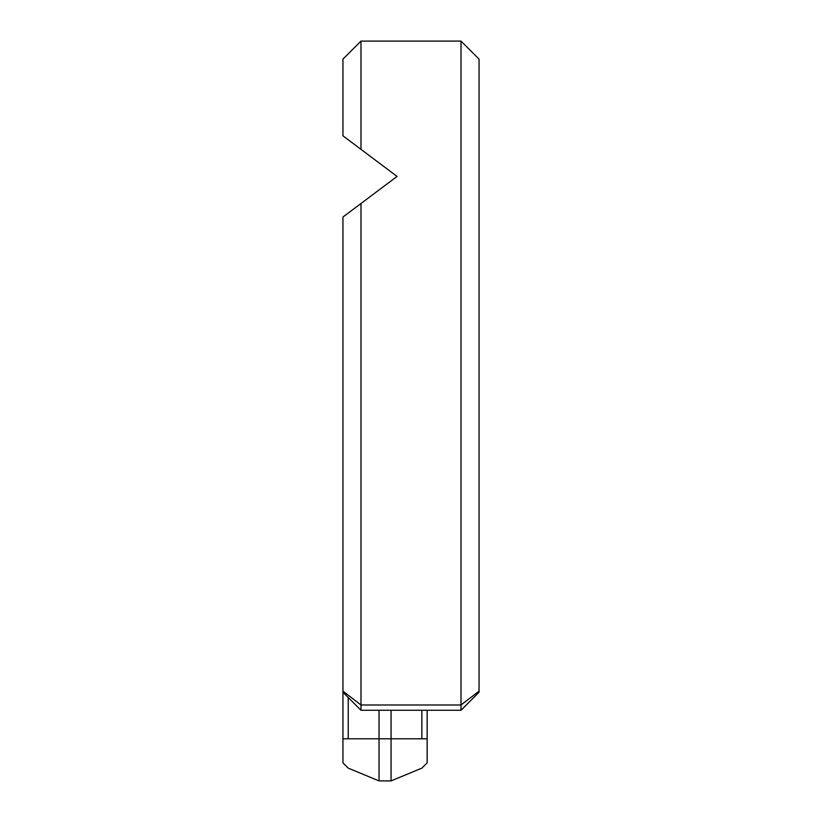 <?xml version="1.0" encoding="UTF-8"?>
<svg xmlns="http://www.w3.org/2000/svg" width="822" height="822" viewBox="0 0 822 822"><rect width="100%" height="100%" fill="white"/><g stroke="black" fill="none" stroke-linecap="round" stroke-linejoin="round"><path stroke-width="1.23" d="M391.067 710.28L391.067 780.9L391.067 738.793L421.861 738.793C421.861 776.656 421.861 776.656 421.861 738.793L427.152 738.793L427.152 762.857L421.861 768.138L391.067 780.9L379.034 780.9L348.23 768.138L342.949 762.857L342.949 692.227L360.992 710.28L360.992 704.988L342.949 691.168L342.949 692.227M379.034 710.28L379.034 780.9L379.034 738.793L391.067 738.793M348.23 697.518L348.23 738.793C348.23 776.656 348.23 776.656 348.23 738.793L342.949 738.793M421.861 710.28L421.861 738.793M427.152 710.28L427.152 738.793M342.949 691.168L342.949 217.029L360.992 203.496L360.992 704.988L461.008 704.988L461.008 41.1L479.051 59.143L479.051 692.227L461.008 710.28L360.992 710.28M479.051 691.168L461.008 704.988L461.008 710.28M360.992 203.496L397.077 176.432L360.992 149.368L360.992 41.1L461.008 41.1M360.992 41.1L342.949 59.143L342.949 135.835L360.992 149.368M379.034 738.793L348.23 738.793"/></g></svg>
